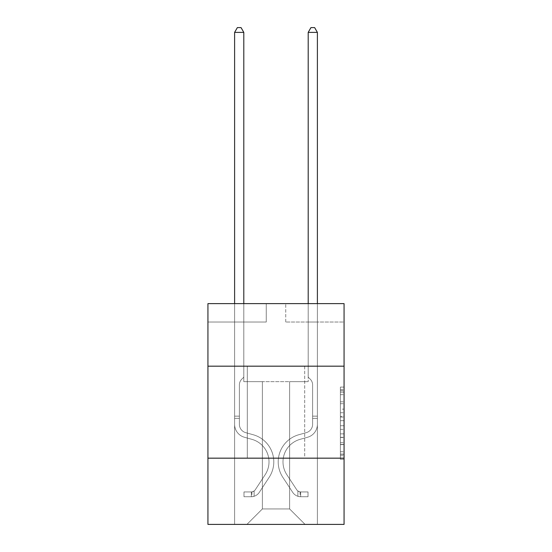 <?xml version="1.0" encoding="UTF-8"?>
<svg xmlns="http://www.w3.org/2000/svg" width="552" height="552" viewBox="0 0 552 552"><rect width="100%" height="100%" fill="white"/><g stroke="black" fill="none" stroke-linecap="round" stroke-linejoin="round"><path stroke-width="0.41" stroke-dasharray="2.76 2.07" d="M340.391 409.129L340.391 420.686L344.068 420.686L344.068 455.717L344.068 390.712L344.068 420.686L340.391 420.686L340.391 389.629L340.391 459.333L340.391 387.097L340.391 454.275L344.068 454.275L340.391 454.275L344.068 454.275L340.391 454.275L340.391 442.718L340.391 459.333L344.068 459.333L344.068 387.097L344.068 454.096L344.068 425.744L340.391 425.744L344.068 425.744L344.068 442.718L344.068 392.155L340.391 392.155L344.068 392.155L344.068 459.333L344.068 390.712L344.068 459.333L340.391 459.333L340.391 387.097L344.068 387.097L344.068 390.712L344.068 387.097L344.068 390.712L344.068 387.097L344.068 389.629L344.068 387.097L340.391 387.097L340.391 392.155L344.068 392.155L340.391 392.155L340.391 409.129L344.068 409.129M304.697 366.183L304.697 458.167L247.303 458.167L304.697 458.167L247.303 458.167L304.697 458.167L304.697 366.183L247.303 366.183L247.303 458.167L247.303 366.183L304.697 366.183M344.068 366.183L207.931 366.183L207.931 303.635L344.068 303.635L285.75 303.635L344.068 303.635L344.068 366.183L207.931 366.183L344.068 366.183L344.068 524.4L207.931 524.4L207.931 458.167L344.068 458.167L207.931 458.167L207.931 366.183M344.068 416.353L344.068 412.744L344.068 416.353L340.391 416.353L340.391 401.815L340.391 444.615L340.391 433.872L344.068 433.872L340.391 433.872L340.391 459.333L344.068 459.333L340.391 459.333L344.068 459.333L340.391 459.333L340.391 387.097L344.068 387.097L340.391 387.097L344.068 387.097L340.391 387.097L340.391 416.353L344.068 416.353M344.068 322.03L344.068 303.635L344.068 322.03L285.75 322.03L344.068 322.03M289.614 381.639L289.614 508.944L305.07 524.4L317.393 524.4L317.393 322.03L308.195 322.03L317.393 322.03L308.195 322.03L317.393 322.03L308.195 322.03L317.393 322.03L308.195 322.03L317.393 322.03L308.195 322.03L317.393 322.03L308.195 322.03L317.393 322.03L308.195 322.03L317.393 322.03L308.195 322.03L317.393 322.03L308.195 322.03L317.393 322.03L308.195 322.03L317.393 322.03L308.195 322.03L317.393 322.03L317.393 524.4L317.393 322.03L317.393 524.4L317.393 322.03L317.393 524.4L317.393 322.03L317.393 524.4L317.393 322.03L317.393 524.4L317.393 322.03L317.393 524.4L317.393 322.03L317.393 524.4L317.393 322.03L317.393 524.4L317.393 322.03L317.393 524.4L317.393 322.03L317.393 524.4L317.393 322.03L317.393 524.4L246.93 524.4L305.07 524.4L289.614 508.944L305.07 524.4L289.614 508.944L305.07 524.4L289.614 508.944L305.07 524.4L289.614 508.944L305.07 524.4L289.614 508.944L305.07 524.4L289.614 508.944L305.07 524.4L289.614 508.944L305.07 524.4L289.614 508.944L305.07 524.4L289.614 508.944L305.07 524.4L289.614 508.944L305.07 524.4L289.614 508.944L262.386 508.944L262.386 381.639L262.386 508.944L262.386 381.639L262.386 508.944L246.93 524.4L262.386 508.944L246.93 524.4L262.386 508.944L262.386 381.639L289.614 381.639L289.614 508.944L305.07 524.4L289.614 508.944L289.614 381.639L289.614 508.944L289.614 381.639L289.614 508.944L289.614 381.639L289.614 508.944L289.614 381.639L289.614 508.944L289.614 381.639L289.614 508.944L289.614 381.639L289.614 508.944L289.614 381.639L289.614 508.944L289.614 381.639L289.614 508.944L289.614 381.639L289.614 508.944L289.614 381.639L289.614 508.944L289.614 381.639L243.805 381.639L243.805 322.03L234.607 322.03L234.607 524.4L246.93 524.4L234.607 524.4L246.93 524.4L234.607 524.4L246.93 524.4L234.607 524.4L246.93 524.4L234.607 524.4L246.93 524.4L234.607 524.4L246.93 524.4L234.607 524.4L246.93 524.4L234.607 524.4L246.93 524.4L234.607 524.4L246.93 524.4L234.607 524.4L246.93 524.4L234.607 524.4L246.93 524.4L234.607 524.4L234.607 322.03L234.607 524.4L234.607 322.03L234.607 524.4L234.607 322.03L234.607 524.4L234.607 322.03L234.607 524.4L234.607 322.03L234.607 524.4L234.607 322.03L234.607 524.4L234.607 322.03L234.607 524.4L234.607 322.03L234.607 524.4L234.607 322.03L234.607 524.4L234.607 322.03L234.607 524.4L234.607 322.03L243.805 322.03L234.607 322.03L243.805 322.03L234.607 322.03L243.805 322.03L234.607 322.03L243.805 322.03L234.607 322.03L243.805 322.03L234.607 322.03L243.805 322.03L234.607 322.03L243.805 322.03L234.607 322.03L243.805 322.03L234.607 322.03L243.805 322.03L234.607 322.03L243.805 322.03L234.607 322.03L243.805 322.03L243.805 381.639L243.805 322.03L243.805 381.639L243.805 322.03L243.805 381.639L243.805 322.03L243.805 381.639L243.805 322.03L243.805 381.639L243.805 322.03L243.805 381.639L243.805 322.03L243.805 381.639L243.805 322.03L243.805 381.639L243.805 322.03L243.805 381.639L243.805 322.03L243.805 381.639L243.805 322.03L243.805 381.639L262.386 381.639L243.805 381.639L262.386 381.639L243.805 381.639L262.386 381.639L243.805 381.639L262.386 381.639L243.805 381.639L262.386 381.639L243.805 381.639L262.386 381.639L243.805 381.639L262.386 381.639L243.805 381.639L262.386 381.639L243.805 381.639L262.386 381.639L243.805 381.639L262.386 381.639L243.805 381.639L262.386 381.639L262.386 508.944L246.93 524.4L262.386 508.944L262.386 381.639L262.386 508.944L246.93 524.4L262.386 508.944L262.386 381.639L262.386 508.944L246.93 524.4L262.386 508.944L262.386 381.639L262.386 508.944L246.93 524.4L262.386 508.944L262.386 381.639L262.386 508.944L246.93 524.4L262.386 508.944L262.386 381.639L262.386 508.944L246.93 524.4L262.386 508.944L262.386 381.639L262.386 508.944L246.93 524.4L262.386 508.944L262.386 381.639L262.386 508.944L246.93 524.4L262.386 508.944L262.386 381.639L262.386 508.944L246.93 524.4L262.386 508.944L262.386 381.639L262.386 508.944L246.93 524.4L262.386 508.944L289.614 508.944L289.614 381.639L308.195 381.639L289.614 381.639M266.25 322.03L207.931 322.03L266.25 322.03L266.25 303.635L207.931 303.635L266.25 303.635L266.25 322.03M207.931 322.03L207.931 303.635L207.931 322.03M285.75 322.03L285.75 303.635L285.75 322.03M308.195 322.03L308.195 381.639L308.195 322.03M207.931 458.167L344.068 458.167M340.391 420.686L344.068 420.686L340.391 420.686M340.391 389.629L340.391 387.097L340.391 389.629L344.068 389.629L340.391 389.629M340.391 444.436L340.391 429.352L340.391 444.436L344.068 444.436L340.391 444.436M340.391 429.352L340.391 425.744L344.068 425.744L340.391 425.744L340.391 429.352L344.068 429.352L340.391 429.352M340.391 401.815L340.391 392.155L340.391 401.815L344.068 401.815L340.391 401.815M340.391 387.097L344.068 387.097L340.391 387.097L340.391 390.712L340.391 387.097L344.068 387.097M340.391 459.333L344.068 459.333L340.391 459.333L340.391 455.717L340.391 459.333M234.607 303.635L234.607 424.322A13.427 13.427 0 0 0 244.432 437.26A13.427 13.427 0 0 1 234.607 424.322A13.427 13.427 0 0 0 244.432 437.26A13.427 13.427 0 0 1 234.607 424.322A13.427 13.427 0 0 0 244.432 437.26A13.427 13.427 0 0 1 234.607 424.322A13.427 13.427 0 0 0 244.432 437.26A13.427 13.427 0 0 1 234.607 424.322A13.427 13.427 0 0 0 244.432 437.26A13.427 13.427 0 0 1 234.607 424.322A13.427 13.427 0 0 0 244.432 437.26A13.427 13.427 0 0 1 234.607 424.322A13.427 13.427 0 0 0 244.432 437.26A13.427 13.427 0 0 1 234.607 424.322A13.427 13.427 0 0 0 244.432 437.26A13.427 13.427 0 0 1 234.607 424.322A13.427 13.427 0 0 0 244.432 437.26A13.427 13.427 0 0 1 234.607 424.322A13.427 13.427 0 0 0 244.432 437.26A13.427 13.427 0 0 1 234.607 424.322A13.427 13.427 0 0 0 244.432 437.26A13.427 13.427 0 0 1 234.607 424.322A13.427 13.427 0 0 0 244.432 437.26L251.919 439.351A23.363 23.363 0 0 1 265.181 474.672A23.363 23.363 0 0 0 251.919 439.351A23.363 23.363 0 0 1 265.181 474.672A23.363 23.363 0 0 0 251.919 439.351L244.432 437.26L251.919 439.351A23.363 23.363 0 0 1 265.181 474.672A23.363 23.363 0 0 0 251.919 439.351L244.432 437.26L251.919 439.351A23.363 23.363 0 0 1 265.181 474.672A23.363 23.363 0 0 0 251.919 439.351A23.363 23.363 0 0 1 265.181 474.672A23.363 23.363 0 0 0 251.919 439.351L244.432 437.26L251.919 439.351A23.363 23.363 0 0 1 265.181 474.672A23.363 23.363 0 0 0 251.919 439.351L244.432 437.26L251.919 439.351A23.363 23.363 0 0 1 265.181 474.672A23.363 23.363 0 0 0 251.919 439.351A23.363 23.363 0 0 1 265.181 474.672A23.363 23.363 0 0 0 251.919 439.351L244.432 437.26L251.919 439.351A23.363 23.363 0 0 1 265.181 474.672A23.363 23.363 0 0 0 251.919 439.351L244.432 437.26L251.919 439.351A23.363 23.363 0 0 1 265.181 474.672A23.363 23.363 0 0 0 251.919 439.351A23.363 23.363 0 0 1 265.181 474.672A23.363 23.363 0 0 0 251.919 439.351L244.432 437.26L251.919 439.351A23.363 23.363 0 0 1 265.181 474.672L255.314 489.707L265.181 474.672A23.363 23.363 0 0 0 251.919 439.351A23.363 23.363 0 0 1 265.181 474.672L255.314 489.707L265.181 474.672A23.363 23.363 0 0 0 251.919 439.351A23.363 23.363 0 0 1 265.181 474.672L255.314 489.707L265.181 474.672A23.363 23.363 0 0 0 251.919 439.351A23.363 23.363 0 0 1 265.181 474.672L255.314 489.707L265.181 474.672A23.363 23.363 0 0 0 251.919 439.351A23.363 23.363 0 0 1 265.181 474.672L255.314 489.707L265.181 474.672A23.363 23.363 0 0 0 251.919 439.351A23.363 23.363 0 0 1 265.181 474.672L255.314 489.707L265.181 474.672A23.363 23.363 0 0 0 251.919 439.351A23.363 23.363 0 0 1 265.181 474.672L255.314 489.707A4.968 4.968 0 0 1 254.106 490.983C251.319 492.26 251.319 492.26 254.106 490.983C251.319 492.26 251.319 492.26 254.106 490.983A4.968 4.968 0 0 0 255.314 489.707L265.181 474.672A23.363 23.363 0 0 0 251.919 439.351A23.363 23.363 0 0 1 265.181 474.672L255.314 489.707A4.968 4.968 0 0 1 251.346 491.942A4.968 4.968 0 0 0 255.314 489.707A4.968 4.968 0 0 1 254.106 490.983C251.319 492.26 251.319 492.26 254.106 490.983C251.319 492.26 251.319 492.26 254.106 490.983A4.968 4.968 0 0 0 255.314 489.707L265.181 474.672L255.314 489.707A4.968 4.968 0 0 1 251.346 491.942A4.968 4.968 0 0 0 255.314 489.707A4.968 4.968 0 0 1 254.106 490.983C251.319 492.26 251.319 492.26 254.106 490.983C251.319 492.26 251.319 492.26 254.106 490.983A4.968 4.968 0 0 0 255.314 489.707L265.181 474.672L255.314 489.707A4.968 4.968 0 0 1 251.346 491.942A4.968 4.968 0 0 0 255.314 489.707A4.968 4.968 0 0 1 254.106 490.983C251.319 492.26 251.319 492.26 254.106 490.983C251.319 492.26 251.319 492.26 254.106 490.983A4.968 4.968 0 0 0 255.314 489.707L265.181 474.672A23.363 23.363 0 0 0 251.919 439.351A23.363 23.363 0 0 1 265.181 474.672L255.314 489.707A4.968 4.968 0 0 1 251.346 491.942A4.968 4.968 0 0 0 255.314 489.707A4.968 4.968 0 0 1 254.106 490.983C251.319 492.26 251.319 492.26 254.106 490.983C251.319 492.26 251.319 492.26 254.106 490.983A4.968 4.968 0 0 0 255.314 489.707L265.181 474.672L255.314 489.707A4.968 4.968 0 0 1 251.346 491.942A4.968 4.968 0 0 0 255.314 489.707A4.968 4.968 0 0 1 254.106 490.983C251.319 492.26 251.319 492.26 254.106 490.983C251.319 492.26 251.319 492.26 254.106 490.983A4.968 4.968 0 0 0 255.314 489.707L265.181 474.672L255.314 489.707A4.968 4.968 0 0 1 251.346 491.942A4.968 4.968 0 0 0 255.314 489.707A4.968 4.968 0 0 1 254.106 490.983C251.319 492.26 251.319 492.26 254.106 490.983C251.319 492.26 251.319 492.26 254.106 490.983A4.968 4.968 0 0 0 255.314 489.707L265.181 474.672A23.363 23.363 0 0 0 251.919 439.351A23.363 23.363 0 0 1 265.181 474.672L255.314 489.707A4.968 4.968 0 0 1 251.346 491.942A4.968 4.968 0 0 0 255.314 489.707A4.968 4.968 0 0 1 254.106 490.983C251.319 492.26 251.319 492.26 254.106 490.983C251.319 492.26 251.319 492.26 254.106 490.983A4.968 4.968 0 0 0 255.314 489.707L265.181 474.672L255.314 489.707A4.968 4.968 0 0 1 251.346 491.942A4.968 4.968 0 0 0 255.314 489.707A4.968 4.968 0 0 1 254.106 490.983C251.319 492.26 251.319 492.26 254.106 490.983C251.319 492.26 251.319 492.26 254.106 490.983A4.968 4.968 0 0 0 255.314 489.707L265.181 474.672L255.314 489.707A4.968 4.968 0 0 1 251.346 491.942A4.968 4.968 0 0 0 255.314 489.707A4.968 4.968 0 0 1 254.106 490.983C251.319 492.26 251.319 492.26 254.106 490.983C251.319 492.26 251.319 492.26 254.106 490.983A4.968 4.968 0 0 0 255.314 489.707L265.181 474.672L255.314 489.707A4.968 4.968 0 0 1 251.346 491.942A4.968 4.968 0 0 0 255.314 489.707A4.968 4.968 0 0 1 254.106 490.983A4.968 4.968 0 0 0 255.314 489.707L265.181 474.672L255.314 489.707A4.968 4.968 0 0 1 251.346 491.942L243.991 491.949L243.991 496.731L243.991 491.949L251.346 491.942L251.346 496.731L243.991 496.731L251.346 496.731L251.346 491.942L243.991 491.949L243.991 496.731L243.991 491.949L251.346 491.942L251.346 496.731L243.991 496.731L251.346 496.731L251.346 491.942L243.991 491.949L243.991 496.731L243.991 491.949L251.346 491.942L251.346 496.731L243.991 496.731L251.346 496.731L251.346 491.942L243.991 491.949L243.991 496.731L243.991 491.949L251.346 491.942L251.346 496.731L243.991 496.731L251.346 496.731L251.346 491.942L243.991 491.949L243.991 496.731L243.991 491.949L251.346 491.942L251.346 496.731L243.991 496.731L251.346 496.731L251.346 491.942L243.991 491.949L243.991 496.731L243.991 491.949L251.346 491.942L251.346 496.731L243.991 496.731L251.346 496.731L251.346 491.942L243.991 491.949L243.991 496.731L243.991 491.949L251.346 491.942L251.346 496.731L243.991 496.731L251.346 496.731L251.346 491.942L243.991 491.949L243.991 496.731L243.991 491.949L251.346 491.942L251.346 496.731L243.991 496.731L251.346 496.731L251.346 491.942L243.991 491.949L243.991 496.731L243.991 491.949L251.346 491.942L251.346 496.731L243.991 496.731L251.346 496.731L251.346 491.942L243.991 491.949L243.991 496.731L243.991 491.949L251.346 491.942L251.346 496.731L243.991 496.731L251.346 496.731L251.346 491.942L243.991 491.949L251.346 491.942L251.346 496.731L251.346 491.942A4.968 4.968 0 0 0 255.314 489.707L265.181 474.672A23.363 23.363 0 0 0 251.919 439.351L244.432 437.26A13.427 13.427 0 0 1 234.607 424.322L234.607 32.382L243.805 32.382L243.805 377.147L241.728 379.224A7.997 7.997 0 0 0 239.389 384.875A7.997 7.997 0 0 1 241.728 379.224L243.805 377.147L243.805 32.382L234.607 32.382L243.805 32.382L241.045 27.6L237.367 27.6L241.045 27.6L237.367 27.6L234.607 32.382L243.805 32.382L241.045 27.6L237.367 27.6L234.607 32.382L243.805 32.382L243.805 377.147L241.728 379.224A7.997 7.997 0 0 0 239.389 384.875A7.997 7.997 0 0 1 241.728 379.224L243.805 377.147L243.805 32.382L234.607 32.382L243.805 32.382L241.045 27.6L237.367 27.6L241.045 27.6L237.367 27.6L234.607 32.382L243.805 32.382L241.045 27.6L237.367 27.6L234.607 32.382L243.805 32.382L243.805 377.147L241.728 379.224A7.997 7.997 0 0 0 239.389 384.875A7.997 7.997 0 0 1 241.728 379.224L243.805 377.147L243.805 32.382L234.607 32.382L243.805 32.382L241.045 27.6L237.367 27.6L241.045 27.6L237.367 27.6L234.607 32.382L243.805 32.382L241.045 27.6L237.367 27.6L234.607 32.382L243.805 32.382L243.805 377.147L241.728 379.224A7.997 7.997 0 0 0 239.389 384.875A7.997 7.997 0 0 1 241.728 379.224L243.805 377.147L243.805 32.382L234.607 32.382L243.805 32.382L241.045 27.6L237.367 27.6L241.045 27.6L237.367 27.6L234.607 32.382L234.607 424.322A13.427 13.427 0 0 0 244.432 437.26A13.427 13.427 0 0 1 234.607 424.322L234.607 32.382L234.607 424.322A13.427 13.427 0 0 0 244.432 437.26A13.427 13.427 0 0 1 234.607 424.322L234.607 32.382L234.607 424.322A13.427 13.427 0 0 0 244.432 437.26A13.427 13.427 0 0 1 234.607 424.322L234.607 32.382L234.607 424.322A13.427 13.427 0 0 0 244.432 437.26L251.919 439.351L244.432 437.26A13.427 13.427 0 0 1 234.607 424.322L234.607 32.382L237.367 27.6L241.045 27.6L243.805 32.382L243.805 377.147L241.728 379.224A7.997 7.997 0 0 0 239.389 384.875A7.997 7.997 0 0 1 241.728 379.224L243.805 377.147L243.805 32.382L234.607 32.382L234.607 424.322A13.427 13.427 0 0 0 244.432 437.26A13.427 13.427 0 0 1 234.607 424.322L234.607 32.382L237.367 27.6L234.607 32.382L243.805 32.382L241.045 27.6L243.805 32.382L243.805 377.147L241.728 379.224A7.997 7.997 0 0 0 239.389 384.875A7.997 7.997 0 0 1 241.728 379.224L243.805 377.147L243.805 32.382L241.045 27.6L237.367 27.6L234.607 32.382L234.607 424.322A13.427 13.427 0 0 0 244.432 437.26A13.427 13.427 0 0 1 234.607 424.322L234.607 32.382L237.367 27.6L241.045 27.6L243.805 32.382L243.805 377.147L241.728 379.224A7.997 7.997 0 0 0 239.389 384.875A7.997 7.997 0 0 1 241.728 379.224L243.805 377.147L243.805 32.382L234.607 32.382L234.607 424.322A13.427 13.427 0 0 0 244.432 437.26L251.919 439.351L244.432 437.26A13.427 13.427 0 0 1 234.607 424.322L234.607 32.382L237.367 27.6L234.607 32.382L243.805 32.382L241.045 27.6L243.805 32.382L243.805 377.147L241.728 379.224A7.997 7.997 0 0 0 239.389 384.875A7.997 7.997 0 0 1 241.728 379.224L243.805 377.147L243.805 32.382L241.045 27.6L237.367 27.6L234.607 32.382L234.607 424.322A13.427 13.427 0 0 0 244.432 437.26A13.427 13.427 0 0 1 234.607 424.322L234.607 32.382L237.367 27.6L241.045 27.6L243.805 32.382L243.805 377.147L241.728 379.224A7.997 7.997 0 0 0 239.389 384.875A7.997 7.997 0 0 1 241.728 379.224L243.805 377.147L243.805 32.382L234.607 32.382L234.607 424.322A13.427 13.427 0 0 0 244.432 437.26A13.427 13.427 0 0 1 234.607 424.322L234.607 32.382L237.367 27.6L234.607 32.382L243.805 32.382L241.045 27.6L243.805 32.382L243.805 377.147L241.728 379.224A7.997 7.997 0 0 0 239.389 384.875A7.997 7.997 0 0 1 241.728 379.224L243.805 377.147L243.805 32.382L241.045 27.6L237.367 27.6L234.607 32.382L234.607 424.322A13.427 13.427 0 0 0 244.432 437.26L251.919 439.351A23.363 23.363 0 0 1 265.181 474.672A23.363 23.363 0 0 0 251.919 439.351L244.432 437.26A13.427 13.427 0 0 1 234.607 424.322L234.607 32.382L237.367 27.6L234.607 32.382M239.389 416.153L239.389 424.322A8.646 8.646 0 0 0 245.716 432.651A8.646 8.646 0 0 1 239.389 424.322A8.646 8.646 0 0 0 245.716 432.651A8.646 8.646 0 0 1 239.389 424.322A8.646 8.646 0 0 0 245.716 432.651A8.646 8.646 0 0 1 239.389 424.322A8.646 8.646 0 0 0 245.716 432.651A8.646 8.646 0 0 1 239.389 424.322A8.646 8.646 0 0 0 245.716 432.651A8.646 8.646 0 0 1 239.389 424.322A8.646 8.646 0 0 0 245.716 432.651A8.646 8.646 0 0 1 239.389 424.322A8.646 8.646 0 0 0 245.716 432.651A8.646 8.646 0 0 1 239.389 424.322A8.646 8.646 0 0 0 245.716 432.651A8.646 8.646 0 0 1 239.389 424.322A8.646 8.646 0 0 0 245.716 432.651A8.646 8.646 0 0 1 239.389 424.322A8.646 8.646 0 0 0 245.716 432.651L253.202 434.741L245.716 432.651A8.646 8.646 0 0 1 239.389 424.322A8.646 8.646 0 0 0 245.716 432.651L253.202 434.741L245.716 432.651A8.646 8.646 0 0 1 239.389 424.322A8.646 8.646 0 0 0 245.716 432.651L253.202 434.741A28.145 28.145 0 0 1 269.183 477.294A28.145 28.145 0 0 0 253.202 434.741L245.716 432.651L253.202 434.741A28.145 28.145 0 0 1 269.183 477.294A28.145 28.145 0 0 0 253.202 434.741A28.145 28.145 0 0 1 269.183 477.294A28.145 28.145 0 0 0 253.202 434.741L245.716 432.651L253.202 434.741A28.145 28.145 0 0 1 269.183 477.294A28.145 28.145 0 0 0 253.202 434.741L245.716 432.651L253.202 434.741A28.145 28.145 0 0 1 269.183 477.294A28.145 28.145 0 0 0 253.202 434.741A28.145 28.145 0 0 1 269.183 477.294A28.145 28.145 0 0 0 253.202 434.741L245.716 432.651L253.202 434.741A28.145 28.145 0 0 1 269.183 477.294A28.145 28.145 0 0 0 253.202 434.741L245.716 432.651L253.202 434.741A28.145 28.145 0 0 1 269.183 477.294A28.145 28.145 0 0 0 253.202 434.741A28.145 28.145 0 0 1 269.183 477.294A28.145 28.145 0 0 0 253.202 434.741L245.716 432.651L253.202 434.741A28.145 28.145 0 0 1 269.183 477.294A28.145 28.145 0 0 0 253.202 434.741L245.716 432.651L253.202 434.741A28.145 28.145 0 0 1 269.183 477.294A28.145 28.145 0 0 0 253.202 434.741A28.145 28.145 0 0 1 269.183 477.294L259.316 492.329L269.183 477.294A28.145 28.145 0 0 0 253.202 434.741A28.145 28.145 0 0 1 269.183 477.294L259.316 492.329L269.183 477.294A28.145 28.145 0 0 0 253.202 434.741L245.716 432.651L253.202 434.741A28.145 28.145 0 0 1 269.183 477.294L259.316 492.329L269.183 477.294A28.145 28.145 0 0 0 253.202 434.741A28.145 28.145 0 0 1 269.183 477.294L259.316 492.329L269.183 477.294A28.145 28.145 0 0 0 253.202 434.741A28.145 28.145 0 0 1 269.183 477.294L259.316 492.329L269.183 477.294A28.145 28.145 0 0 0 253.202 434.741A28.145 28.145 0 0 1 269.183 477.294L259.316 492.329L269.183 477.294A28.145 28.145 0 0 0 253.202 434.741A28.145 28.145 0 0 1 269.183 477.294L259.316 492.329A9.75 9.75 0 0 1 254.106 496.276C251.27 496.876 251.27 496.876 254.106 496.276C251.27 496.876 251.27 496.876 254.106 496.276A9.75 9.75 0 0 0 259.316 492.329L269.183 477.294A28.145 28.145 0 0 0 253.202 434.741A28.145 28.145 0 0 1 269.183 477.294L259.316 492.329A9.75 9.75 0 0 1 251.346 496.731A9.75 9.75 0 0 0 259.316 492.329A9.75 9.75 0 0 1 254.106 496.276C251.27 496.876 251.27 496.876 254.106 496.276C251.27 496.876 251.27 496.876 254.106 496.276A9.75 9.75 0 0 0 259.316 492.329L269.183 477.294L259.316 492.329A9.75 9.75 0 0 1 251.346 496.731A9.75 9.75 0 0 0 259.316 492.329A9.75 9.75 0 0 1 254.106 496.276C251.27 496.876 251.27 496.876 254.106 496.276C251.27 496.876 251.27 496.876 254.106 496.276A9.75 9.75 0 0 0 259.316 492.329L269.183 477.294L259.316 492.329A9.75 9.75 0 0 1 251.346 496.731A9.75 9.75 0 0 0 259.316 492.329A9.75 9.75 0 0 1 254.106 496.276C251.27 496.876 251.27 496.876 254.106 496.276C251.27 496.876 251.27 496.876 254.106 496.276A9.75 9.75 0 0 0 259.316 492.329L269.183 477.294A28.145 28.145 0 0 0 253.202 434.741A28.145 28.145 0 0 1 269.183 477.294L259.316 492.329A9.75 9.75 0 0 1 251.346 496.731A9.75 9.75 0 0 0 259.316 492.329A9.75 9.75 0 0 1 254.106 496.276C251.27 496.876 251.27 496.876 254.106 496.276C251.27 496.876 251.27 496.876 254.106 496.276A9.75 9.75 0 0 0 259.316 492.329L269.183 477.294L259.316 492.329A9.75 9.75 0 0 1 251.346 496.731A9.75 9.75 0 0 0 259.316 492.329A9.75 9.75 0 0 1 254.106 496.276C251.27 496.876 251.27 496.876 254.106 496.276C251.27 496.876 251.27 496.876 254.106 496.276A9.75 9.75 0 0 0 259.316 492.329L269.183 477.294L259.316 492.329A9.75 9.75 0 0 1 251.346 496.731A9.75 9.75 0 0 0 259.316 492.329A9.75 9.75 0 0 1 254.106 496.276C251.27 496.876 251.27 496.876 254.106 496.276C251.27 496.876 251.27 496.876 254.106 496.276A9.75 9.75 0 0 0 259.316 492.329L269.183 477.294A28.145 28.145 0 0 0 253.202 434.741A28.145 28.145 0 0 1 269.183 477.294L259.316 492.329A9.75 9.75 0 0 1 251.346 496.731A9.75 9.75 0 0 0 259.316 492.329A9.75 9.75 0 0 1 254.106 496.276C251.27 496.876 251.27 496.876 254.106 496.276C251.27 496.876 251.27 496.876 254.106 496.276A9.75 9.75 0 0 0 259.316 492.329L269.183 477.294L259.316 492.329A9.75 9.75 0 0 1 251.346 496.731A9.75 9.75 0 0 0 259.316 492.329A9.75 9.75 0 0 1 254.106 496.276C251.27 496.876 251.27 496.876 254.106 496.276C251.27 496.876 251.27 496.876 254.106 496.276A9.75 9.75 0 0 0 259.316 492.329L269.183 477.294L259.316 492.329A9.75 9.75 0 0 1 251.346 496.731A9.75 9.75 0 0 0 259.316 492.329A9.75 9.75 0 0 1 254.106 496.276C251.27 496.876 251.27 496.876 254.106 496.276C251.27 496.876 251.27 496.876 254.106 496.276A9.75 9.75 0 0 0 259.316 492.329L269.183 477.294A28.145 28.145 0 0 0 253.202 434.741A28.145 28.145 0 0 1 269.183 477.294L259.316 492.329A9.75 9.75 0 0 1 251.346 496.731A9.75 9.75 0 0 0 259.316 492.329A9.75 9.75 0 0 1 254.106 496.276C251.27 496.876 251.27 496.876 254.106 496.276C251.27 496.876 251.27 496.876 254.106 496.276A9.75 9.75 0 0 0 259.316 492.329L269.183 477.294L259.316 492.329A9.75 9.75 0 0 1 251.346 496.731L243.991 496.731L251.346 496.731A9.75 9.75 0 0 0 259.316 492.329L269.183 477.294A28.145 28.145 0 0 0 253.202 434.741L245.716 432.651A8.646 8.646 0 0 1 239.389 424.322L239.389 416.153L234.607 416.153L239.389 416.153L239.389 424.322L239.389 384.875A7.997 7.997 0 0 1 241.728 379.224A7.997 7.997 0 0 0 239.389 384.875L239.389 424.322L239.389 416.153L234.607 416.153L239.389 416.153L239.389 424.322A8.646 8.646 0 0 0 245.716 432.651A8.646 8.646 0 0 1 239.389 424.322L239.389 384.875L239.389 424.322A8.646 8.646 0 0 0 245.716 432.651A8.646 8.646 0 0 1 239.389 424.322L239.389 384.875L239.389 424.322L239.389 416.153L234.607 416.153L239.389 416.153L239.389 424.322A8.646 8.646 0 0 0 245.716 432.651A8.646 8.646 0 0 1 239.389 424.322L239.389 384.875L239.389 424.322A8.646 8.646 0 0 0 245.716 432.651L253.202 434.741L245.716 432.651A8.646 8.646 0 0 1 239.389 424.322L239.389 384.875L239.389 424.322L239.389 416.153L234.607 416.153L239.389 416.153L239.389 424.322A8.646 8.646 0 0 0 245.716 432.651A8.646 8.646 0 0 1 239.389 424.322L239.389 384.875L239.389 424.322A8.646 8.646 0 0 0 245.716 432.651A8.646 8.646 0 0 1 239.389 424.322L239.389 384.875L239.389 424.322L239.389 416.153L234.607 416.153L239.389 416.153L239.389 424.322A8.646 8.646 0 0 0 245.716 432.651L253.202 434.741L245.716 432.651A8.646 8.646 0 0 1 239.389 424.322L239.389 384.875L239.389 424.322A8.646 8.646 0 0 0 245.716 432.651A8.646 8.646 0 0 1 239.389 424.322L239.389 384.875L239.389 424.322L239.389 416.153L234.607 416.153M308.195 303.635L308.195 32.382L317.393 32.382L314.633 27.6L317.393 32.382L317.393 424.322A13.427 13.427 0 0 1 307.567 437.26A13.427 13.427 0 0 0 317.393 424.322A13.427 13.427 0 0 1 307.567 437.26A13.427 13.427 0 0 0 317.393 424.322A13.427 13.427 0 0 1 307.567 437.26A13.427 13.427 0 0 0 317.393 424.322A13.427 13.427 0 0 1 307.567 437.26A13.427 13.427 0 0 0 317.393 424.322A13.427 13.427 0 0 1 307.567 437.26A13.427 13.427 0 0 0 317.393 424.322A13.427 13.427 0 0 1 307.567 437.26A13.427 13.427 0 0 0 317.393 424.322A13.427 13.427 0 0 1 307.567 437.26A13.427 13.427 0 0 0 317.393 424.322A13.427 13.427 0 0 1 307.567 437.26A13.427 13.427 0 0 0 317.393 424.322A13.427 13.427 0 0 1 307.567 437.26A13.427 13.427 0 0 0 317.393 424.322A13.427 13.427 0 0 1 307.567 437.26A13.427 13.427 0 0 0 317.393 424.322A13.427 13.427 0 0 1 307.567 437.26A13.427 13.427 0 0 0 317.393 424.322A13.427 13.427 0 0 1 307.567 437.26L300.081 439.351A23.363 23.363 0 0 0 286.819 474.672A23.363 23.363 0 0 1 300.081 439.351A23.363 23.363 0 0 0 286.819 474.672A23.363 23.363 0 0 1 300.081 439.351L307.567 437.26L300.081 439.351A23.363 23.363 0 0 0 286.819 474.672A23.363 23.363 0 0 1 300.081 439.351L307.567 437.26L300.081 439.351A23.363 23.363 0 0 0 286.819 474.672A23.363 23.363 0 0 1 300.081 439.351A23.363 23.363 0 0 0 286.819 474.672A23.363 23.363 0 0 1 300.081 439.351L307.567 437.26L300.081 439.351A23.363 23.363 0 0 0 286.819 474.672A23.363 23.363 0 0 1 300.081 439.351L307.567 437.26L300.081 439.351A23.363 23.363 0 0 0 286.819 474.672A23.363 23.363 0 0 1 300.081 439.351A23.363 23.363 0 0 0 286.819 474.672A23.363 23.363 0 0 1 300.081 439.351L307.567 437.26L300.081 439.351A23.363 23.363 0 0 0 286.819 474.672A23.363 23.363 0 0 1 300.081 439.351L307.567 437.26L300.081 439.351A23.363 23.363 0 0 0 286.819 474.672A23.363 23.363 0 0 1 300.081 439.351A23.363 23.363 0 0 0 286.819 474.672A23.363 23.363 0 0 1 300.081 439.351L307.567 437.26L300.081 439.351A23.363 23.363 0 0 0 286.819 474.672L296.686 489.707L286.819 474.672A23.363 23.363 0 0 1 300.081 439.351A23.363 23.363 0 0 0 286.819 474.672L296.686 489.707L286.819 474.672A23.363 23.363 0 0 1 300.081 439.351A23.363 23.363 0 0 0 286.819 474.672L296.686 489.707L286.819 474.672A23.363 23.363 0 0 1 300.081 439.351A23.363 23.363 0 0 0 286.819 474.672L296.686 489.707L286.819 474.672A23.363 23.363 0 0 1 300.081 439.351A23.363 23.363 0 0 0 286.819 474.672L296.686 489.707L286.819 474.672A23.363 23.363 0 0 1 300.081 439.351A23.363 23.363 0 0 0 286.819 474.672L296.686 489.707L286.819 474.672A23.363 23.363 0 0 1 300.081 439.351A23.363 23.363 0 0 0 286.819 474.672L296.686 489.707A4.968 4.968 0 0 0 297.894 490.983C300.681 492.26 300.681 492.26 297.894 490.983C300.681 492.26 300.681 492.26 297.894 490.983A4.968 4.968 0 0 1 296.686 489.707L286.819 474.672A23.363 23.363 0 0 1 300.081 439.351A23.363 23.363 0 0 0 286.819 474.672L296.686 489.707A4.968 4.968 0 0 0 300.654 491.942A4.968 4.968 0 0 1 296.686 489.707A4.968 4.968 0 0 0 297.894 490.983C300.681 492.26 300.681 492.26 297.894 490.983C300.681 492.26 300.681 492.26 297.894 490.983A4.968 4.968 0 0 1 296.686 489.707L286.819 474.672L296.686 489.707A4.968 4.968 0 0 0 300.654 491.942A4.968 4.968 0 0 1 296.686 489.707A4.968 4.968 0 0 0 297.894 490.983C300.681 492.26 300.681 492.26 297.894 490.983C300.681 492.26 300.681 492.26 297.894 490.983A4.968 4.968 0 0 1 296.686 489.707L286.819 474.672L296.686 489.707A4.968 4.968 0 0 0 300.654 491.942A4.968 4.968 0 0 1 296.686 489.707A4.968 4.968 0 0 0 297.894 490.983C300.681 492.26 300.681 492.26 297.894 490.983C300.681 492.26 300.681 492.26 297.894 490.983A4.968 4.968 0 0 1 296.686 489.707L286.819 474.672A23.363 23.363 0 0 1 300.081 439.351A23.363 23.363 0 0 0 286.819 474.672L296.686 489.707A4.968 4.968 0 0 0 300.654 491.942A4.968 4.968 0 0 1 296.686 489.707A4.968 4.968 0 0 0 297.894 490.983C300.681 492.26 300.681 492.26 297.894 490.983C300.681 492.26 300.681 492.26 297.894 490.983A4.968 4.968 0 0 1 296.686 489.707L286.819 474.672L296.686 489.707A4.968 4.968 0 0 0 300.654 491.942A4.968 4.968 0 0 1 296.686 489.707A4.968 4.968 0 0 0 297.894 490.983C300.681 492.26 300.681 492.26 297.894 490.983C300.681 492.26 300.681 492.26 297.894 490.983A4.968 4.968 0 0 1 296.686 489.707L286.819 474.672L296.686 489.707A4.968 4.968 0 0 0 300.654 491.942A4.968 4.968 0 0 1 296.686 489.707A4.968 4.968 0 0 0 297.894 490.983C300.681 492.26 300.681 492.26 297.894 490.983C300.681 492.26 300.681 492.26 297.894 490.983A4.968 4.968 0 0 1 296.686 489.707L286.819 474.672A23.363 23.363 0 0 1 300.081 439.351A23.363 23.363 0 0 0 286.819 474.672L296.686 489.707A4.968 4.968 0 0 0 300.654 491.942A4.968 4.968 0 0 1 296.686 489.707A4.968 4.968 0 0 0 297.894 490.983C300.681 492.26 300.681 492.26 297.894 490.983C300.681 492.26 300.681 492.26 297.894 490.983A4.968 4.968 0 0 1 296.686 489.707L286.819 474.672L296.686 489.707A4.968 4.968 0 0 0 300.654 491.942A4.968 4.968 0 0 1 296.686 489.707A4.968 4.968 0 0 0 297.894 490.983C300.681 492.26 300.681 492.26 297.894 490.983C300.681 492.26 300.681 492.26 297.894 490.983A4.968 4.968 0 0 1 296.686 489.707L286.819 474.672L296.686 489.707A4.968 4.968 0 0 0 300.654 491.942A4.968 4.968 0 0 1 296.686 489.707A4.968 4.968 0 0 0 297.894 490.983C300.681 492.26 300.681 492.26 297.894 490.983C300.681 492.26 300.681 492.26 297.894 490.983A4.968 4.968 0 0 1 296.686 489.707L286.819 474.672L296.686 489.707A4.968 4.968 0 0 0 300.654 491.942A4.968 4.968 0 0 1 296.686 489.707A4.968 4.968 0 0 0 297.894 490.983A4.968 4.968 0 0 1 296.686 489.707L286.819 474.672L296.686 489.707A4.968 4.968 0 0 0 300.654 491.942L308.009 491.949L308.009 496.731L308.009 491.949L300.654 491.942L300.654 496.731L308.009 496.731L300.654 496.731L300.654 491.942L308.009 491.949L308.009 496.731L308.009 491.949L300.654 491.942L300.654 496.731L308.009 496.731L300.654 496.731L300.654 491.942L308.009 491.949L308.009 496.731L308.009 491.949L300.654 491.942L300.654 496.731L308.009 496.731L300.654 496.731L300.654 491.942L308.009 491.949L308.009 496.731L308.009 491.949L300.654 491.942L300.654 496.731L308.009 496.731L300.654 496.731L300.654 491.942L308.009 491.949L308.009 496.731L308.009 491.949L300.654 491.942L300.654 496.731L308.009 496.731L300.654 496.731L300.654 491.942L308.009 491.949L308.009 496.731L308.009 491.949L300.654 491.942L300.654 496.731L308.009 496.731L300.654 496.731L300.654 491.942L308.009 491.949L308.009 496.731L308.009 491.949L300.654 491.942L300.654 496.731L308.009 496.731L300.654 496.731L300.654 491.942L308.009 491.949L308.009 496.731L308.009 491.949L300.654 491.942L300.654 496.731L308.009 496.731L300.654 496.731L300.654 491.942L308.009 491.949L308.009 496.731L308.009 491.949L300.654 491.942L300.654 496.731L308.009 496.731L300.654 496.731L300.654 491.942L308.009 491.949L308.009 496.731L308.009 491.949L300.654 491.942L300.654 496.731L308.009 496.731L300.654 496.731L300.654 491.942L308.009 491.949L300.654 491.942L300.654 496.731L300.654 491.942A4.968 4.968 0 0 1 296.686 489.707L286.819 474.672A23.363 23.363 0 0 1 300.081 439.351L307.567 437.26A13.427 13.427 0 0 0 317.393 424.322L317.393 32.382L308.195 32.382L308.195 377.147L310.272 379.224A7.997 7.997 0 0 1 312.611 384.875A7.997 7.997 0 0 0 310.272 379.224L308.195 377.147L308.195 32.382L317.393 32.382L308.195 32.382L310.955 27.6L314.633 27.6L310.955 27.6L314.633 27.6L317.393 32.382L308.195 32.382L310.955 27.6L314.633 27.6L317.393 32.382L308.195 32.382L308.195 377.147L310.272 379.224A7.997 7.997 0 0 1 312.611 384.875A7.997 7.997 0 0 0 310.272 379.224L308.195 377.147L308.195 32.382L317.393 32.382L308.195 32.382L310.955 27.6L314.633 27.6L310.955 27.6L314.633 27.6L317.393 32.382L308.195 32.382L310.955 27.6L314.633 27.6L317.393 32.382L308.195 32.382L308.195 377.147L310.272 379.224A7.997 7.997 0 0 1 312.611 384.875A7.997 7.997 0 0 0 310.272 379.224L308.195 377.147L308.195 32.382L317.393 32.382L308.195 32.382L310.955 27.6L314.633 27.6L310.955 27.6L314.633 27.6L317.393 32.382L308.195 32.382L310.955 27.6L314.633 27.6L317.393 32.382L308.195 32.382L308.195 377.147L310.272 379.224A7.997 7.997 0 0 1 312.611 384.875A7.997 7.997 0 0 0 310.272 379.224L308.195 377.147L308.195 32.382L317.393 32.382L317.393 424.322A13.427 13.427 0 0 1 307.567 437.26A13.427 13.427 0 0 0 317.393 424.322L317.393 32.382L317.393 424.322A13.427 13.427 0 0 1 307.567 437.26A13.427 13.427 0 0 0 317.393 424.322L317.393 32.382L317.393 424.322A13.427 13.427 0 0 1 307.567 437.26A13.427 13.427 0 0 0 317.393 424.322L317.393 32.382L317.393 424.322A13.427 13.427 0 0 1 307.567 437.26L300.081 439.351L307.567 437.26A13.427 13.427 0 0 0 317.393 424.322L317.393 32.382L314.633 27.6L310.955 27.6L314.633 27.6L317.393 32.382L308.195 32.382L310.955 27.6L308.195 32.382L308.195 377.147L310.272 379.224A7.997 7.997 0 0 1 312.611 384.875A7.997 7.997 0 0 0 310.272 379.224L308.195 377.147L308.195 32.382L310.955 27.6L314.633 27.6L317.393 32.382L317.393 424.322A13.427 13.427 0 0 1 307.567 437.26A13.427 13.427 0 0 0 317.393 424.322L317.393 32.382L314.633 27.6L310.955 27.6L308.195 32.382L308.195 377.147L310.272 379.224A7.997 7.997 0 0 1 312.611 384.875A7.997 7.997 0 0 0 310.272 379.224L308.195 377.147L308.195 32.382L317.393 32.382L317.393 424.322A13.427 13.427 0 0 1 307.567 437.26A13.427 13.427 0 0 0 317.393 424.322L317.393 32.382L314.633 27.6L317.393 32.382L308.195 32.382L310.955 27.6L308.195 32.382L308.195 377.147L310.272 379.224A7.997 7.997 0 0 1 312.611 384.875A7.997 7.997 0 0 0 310.272 379.224L308.195 377.147L308.195 32.382L310.955 27.6L314.633 27.6L317.393 32.382L317.393 424.322A13.427 13.427 0 0 1 307.567 437.26L300.081 439.351L307.567 437.26A13.427 13.427 0 0 0 317.393 424.322L317.393 32.382L314.633 27.6L310.955 27.6L308.195 32.382L308.195 377.147L310.272 379.224A7.997 7.997 0 0 1 312.611 384.875A7.997 7.997 0 0 0 310.272 379.224L308.195 377.147L308.195 32.382L317.393 32.382L317.393 424.322A13.427 13.427 0 0 1 307.567 437.26A13.427 13.427 0 0 0 317.393 424.322L317.393 32.382L314.633 27.6L317.393 32.382L308.195 32.382L310.955 27.6L308.195 32.382L308.195 377.147L310.272 379.224A7.997 7.997 0 0 1 312.611 384.875A7.997 7.997 0 0 0 310.272 379.224L308.195 377.147L308.195 32.382L310.955 27.6L314.633 27.6L317.393 32.382L317.393 424.322A13.427 13.427 0 0 1 307.567 437.26A13.427 13.427 0 0 0 317.393 424.322L317.393 32.382L314.633 27.6L310.955 27.6L308.195 32.382L308.195 377.147L310.272 379.224A7.997 7.997 0 0 1 312.611 384.875A7.997 7.997 0 0 0 310.272 379.224L308.195 377.147L308.195 32.382L317.393 32.382L317.393 424.322A13.427 13.427 0 0 1 307.567 437.26L300.081 439.351A23.363 23.363 0 0 0 286.819 474.672A23.363 23.363 0 0 1 300.081 439.351L307.567 437.26A13.427 13.427 0 0 0 317.393 424.322L317.393 303.635M312.611 416.153L312.611 424.322A8.646 8.646 0 0 1 306.284 432.651A8.646 8.646 0 0 0 312.611 424.322A8.646 8.646 0 0 1 306.284 432.651A8.646 8.646 0 0 0 312.611 424.322A8.646 8.646 0 0 1 306.284 432.651A8.646 8.646 0 0 0 312.611 424.322A8.646 8.646 0 0 1 306.284 432.651A8.646 8.646 0 0 0 312.611 424.322A8.646 8.646 0 0 1 306.284 432.651A8.646 8.646 0 0 0 312.611 424.322A8.646 8.646 0 0 1 306.284 432.651A8.646 8.646 0 0 0 312.611 424.322A8.646 8.646 0 0 1 306.284 432.651A8.646 8.646 0 0 0 312.611 424.322A8.646 8.646 0 0 1 306.284 432.651A8.646 8.646 0 0 0 312.611 424.322A8.646 8.646 0 0 1 306.284 432.651A8.646 8.646 0 0 0 312.611 424.322A8.646 8.646 0 0 1 306.284 432.651L298.798 434.741L306.284 432.651A8.646 8.646 0 0 0 312.611 424.322A8.646 8.646 0 0 1 306.284 432.651L298.798 434.741L306.284 432.651A8.646 8.646 0 0 0 312.611 424.322A8.646 8.646 0 0 1 306.284 432.651L298.798 434.741A28.145 28.145 0 0 0 282.817 477.294A28.145 28.145 0 0 1 298.798 434.741L306.284 432.651L298.798 434.741A28.145 28.145 0 0 0 282.817 477.294A28.145 28.145 0 0 1 298.798 434.741A28.145 28.145 0 0 0 282.817 477.294A28.145 28.145 0 0 1 298.798 434.741L306.284 432.651L298.798 434.741A28.145 28.145 0 0 0 282.817 477.294A28.145 28.145 0 0 1 298.798 434.741L306.284 432.651L298.798 434.741A28.145 28.145 0 0 0 282.817 477.294A28.145 28.145 0 0 1 298.798 434.741A28.145 28.145 0 0 0 282.817 477.294A28.145 28.145 0 0 1 298.798 434.741L306.284 432.651L298.798 434.741A28.145 28.145 0 0 0 282.817 477.294A28.145 28.145 0 0 1 298.798 434.741L306.284 432.651L298.798 434.741A28.145 28.145 0 0 0 282.817 477.294A28.145 28.145 0 0 1 298.798 434.741A28.145 28.145 0 0 0 282.817 477.294A28.145 28.145 0 0 1 298.798 434.741L306.284 432.651L298.798 434.741A28.145 28.145 0 0 0 282.817 477.294A28.145 28.145 0 0 1 298.798 434.741L306.284 432.651L298.798 434.741A28.145 28.145 0 0 0 282.817 477.294A28.145 28.145 0 0 1 298.798 434.741A28.145 28.145 0 0 0 282.817 477.294L292.684 492.329L282.817 477.294A28.145 28.145 0 0 1 298.798 434.741A28.145 28.145 0 0 0 282.817 477.294L292.684 492.329L282.817 477.294A28.145 28.145 0 0 1 298.798 434.741L306.284 432.651L298.798 434.741A28.145 28.145 0 0 0 282.817 477.294L292.684 492.329L282.817 477.294A28.145 28.145 0 0 1 298.798 434.741A28.145 28.145 0 0 0 282.817 477.294L292.684 492.329L282.817 477.294A28.145 28.145 0 0 1 298.798 434.741A28.145 28.145 0 0 0 282.817 477.294L292.684 492.329L282.817 477.294A28.145 28.145 0 0 1 298.798 434.741A28.145 28.145 0 0 0 282.817 477.294L292.684 492.329L282.817 477.294A28.145 28.145 0 0 1 298.798 434.741A28.145 28.145 0 0 0 282.817 477.294L292.684 492.329A9.75 9.75 0 0 0 297.894 496.276C300.73 496.876 300.73 496.876 297.894 496.276C300.73 496.876 300.73 496.876 297.894 496.276A9.75 9.75 0 0 1 292.684 492.329L282.817 477.294A28.145 28.145 0 0 1 298.798 434.741A28.145 28.145 0 0 0 282.817 477.294L292.684 492.329A9.75 9.75 0 0 0 300.654 496.731A9.75 9.75 0 0 1 292.684 492.329A9.75 9.75 0 0 0 297.894 496.276C300.73 496.876 300.73 496.876 297.894 496.276C300.73 496.876 300.73 496.876 297.894 496.276A9.75 9.75 0 0 1 292.684 492.329L282.817 477.294L292.684 492.329A9.75 9.75 0 0 0 300.654 496.731A9.75 9.75 0 0 1 292.684 492.329A9.75 9.75 0 0 0 297.894 496.276C300.73 496.876 300.73 496.876 297.894 496.276C300.73 496.876 300.73 496.876 297.894 496.276A9.75 9.75 0 0 1 292.684 492.329L282.817 477.294L292.684 492.329A9.75 9.75 0 0 0 300.654 496.731A9.75 9.75 0 0 1 292.684 492.329A9.75 9.75 0 0 0 297.894 496.276C300.73 496.876 300.73 496.876 297.894 496.276C300.73 496.876 300.73 496.876 297.894 496.276A9.75 9.75 0 0 1 292.684 492.329L282.817 477.294A28.145 28.145 0 0 1 298.798 434.741A28.145 28.145 0 0 0 282.817 477.294L292.684 492.329A9.75 9.75 0 0 0 300.654 496.731A9.75 9.75 0 0 1 292.684 492.329A9.75 9.75 0 0 0 297.894 496.276C300.73 496.876 300.73 496.876 297.894 496.276C300.73 496.876 300.73 496.876 297.894 496.276A9.75 9.75 0 0 1 292.684 492.329L282.817 477.294L292.684 492.329A9.75 9.75 0 0 0 300.654 496.731A9.75 9.75 0 0 1 292.684 492.329A9.75 9.75 0 0 0 297.894 496.276C300.73 496.876 300.73 496.876 297.894 496.276C300.73 496.876 300.73 496.876 297.894 496.276A9.75 9.75 0 0 1 292.684 492.329L282.817 477.294L292.684 492.329A9.75 9.75 0 0 0 300.654 496.731A9.75 9.75 0 0 1 292.684 492.329A9.75 9.75 0 0 0 297.894 496.276C300.73 496.876 300.73 496.876 297.894 496.276C300.73 496.876 300.73 496.876 297.894 496.276A9.75 9.75 0 0 1 292.684 492.329L282.817 477.294A28.145 28.145 0 0 1 298.798 434.741A28.145 28.145 0 0 0 282.817 477.294L292.684 492.329A9.75 9.75 0 0 0 300.654 496.731A9.75 9.75 0 0 1 292.684 492.329A9.75 9.75 0 0 0 297.894 496.276C300.73 496.876 300.73 496.876 297.894 496.276C300.73 496.876 300.73 496.876 297.894 496.276A9.75 9.75 0 0 1 292.684 492.329L282.817 477.294L292.684 492.329A9.75 9.75 0 0 0 300.654 496.731A9.75 9.75 0 0 1 292.684 492.329A9.75 9.75 0 0 0 297.894 496.276C300.73 496.876 300.73 496.876 297.894 496.276C300.73 496.876 300.73 496.876 297.894 496.276A9.75 9.75 0 0 1 292.684 492.329L282.817 477.294L292.684 492.329A9.75 9.75 0 0 0 300.654 496.731A9.75 9.75 0 0 1 292.684 492.329A9.75 9.75 0 0 0 297.894 496.276C300.73 496.876 300.73 496.876 297.894 496.276C300.73 496.876 300.73 496.876 297.894 496.276A9.75 9.75 0 0 1 292.684 492.329L282.817 477.294A28.145 28.145 0 0 1 298.798 434.741A28.145 28.145 0 0 0 282.817 477.294L292.684 492.329A9.75 9.75 0 0 0 300.654 496.731A9.75 9.75 0 0 1 292.684 492.329A9.75 9.75 0 0 0 297.894 496.276C300.73 496.876 300.73 496.876 297.894 496.276C300.73 496.876 300.73 496.876 297.894 496.276A9.75 9.75 0 0 1 292.684 492.329L282.817 477.294L292.684 492.329A9.75 9.75 0 0 0 300.654 496.731L308.009 496.731L300.654 496.731A9.75 9.75 0 0 1 292.684 492.329L282.817 477.294A28.145 28.145 0 0 1 298.798 434.741L306.284 432.651A8.646 8.646 0 0 0 312.611 424.322L312.611 416.153L317.393 416.153L312.611 416.153L312.611 424.322L312.611 384.875A7.997 7.997 0 0 0 310.272 379.224A7.997 7.997 0 0 1 312.611 384.875L312.611 424.322L312.611 416.153L317.393 416.153L312.611 416.153L312.611 424.322A8.646 8.646 0 0 1 306.284 432.651A8.646 8.646 0 0 0 312.611 424.322L312.611 384.875L312.611 424.322A8.646 8.646 0 0 1 306.284 432.651A8.646 8.646 0 0 0 312.611 424.322L312.611 384.875L312.611 424.322L312.611 416.153L317.393 416.153L312.611 416.153L312.611 424.322A8.646 8.646 0 0 1 306.284 432.651A8.646 8.646 0 0 0 312.611 424.322L312.611 384.875L312.611 424.322A8.646 8.646 0 0 1 306.284 432.651L298.798 434.741L306.284 432.651A8.646 8.646 0 0 0 312.611 424.322L312.611 384.875L312.611 424.322L312.611 416.153L317.393 416.153L312.611 416.153L312.611 424.322A8.646 8.646 0 0 1 306.284 432.651A8.646 8.646 0 0 0 312.611 424.322L312.611 384.875L312.611 424.322A8.646 8.646 0 0 1 306.284 432.651A8.646 8.646 0 0 0 312.611 424.322L312.611 384.875L312.611 424.322L312.611 416.153L317.393 416.153L312.611 416.153L312.611 424.322A8.646 8.646 0 0 1 306.284 432.651L298.798 434.741L306.284 432.651A8.646 8.646 0 0 0 312.611 424.322L312.611 384.875L312.611 424.322A8.646 8.646 0 0 1 306.284 432.651A8.646 8.646 0 0 0 312.611 424.322L312.611 384.875L312.611 424.322L312.611 416.153L317.393 416.153M239.389 424.322L239.389 384.875L239.389 424.322A8.646 8.646 0 0 0 245.716 432.651A8.646 8.646 0 0 1 239.389 424.322A8.646 8.646 0 0 0 245.716 432.651A8.646 8.646 0 0 1 239.389 424.322M243.805 32.382L241.045 27.6L243.805 32.382L243.805 377.147L241.728 379.224L243.805 377.147L243.805 303.635M312.611 424.322L312.611 384.875L312.611 424.322A8.646 8.646 0 0 1 306.284 432.651A8.646 8.646 0 0 0 312.611 424.322A8.646 8.646 0 0 1 306.284 432.651A8.646 8.646 0 0 0 312.611 424.322M308.195 32.382L310.955 27.6L308.195 32.382L310.955 27.6L314.633 27.6L317.393 32.382M254.106 490.983C251.319 492.26 251.319 492.26 254.106 490.983C251.319 492.26 251.319 492.26 254.106 490.983L254.106 496.276L254.106 490.983M243.991 496.731L243.991 491.949L243.991 496.731M308.195 377.147L310.272 379.224L308.195 377.147M297.894 490.983C300.681 492.26 300.681 492.26 297.894 490.983C300.681 492.26 300.681 492.26 297.894 490.983L297.894 496.276L297.894 490.983M308.009 496.731L308.009 491.949L308.009 496.731M340.391 442.718L344.068 442.718L340.391 442.718M340.391 437.301L344.068 437.301M340.391 403.712L344.068 403.712L340.391 403.712M340.391 390.712L344.068 390.712M340.391 455.717L344.068 455.717M340.391 451.75L344.068 451.75M340.391 394.68L344.068 394.68M340.391 417.077L344.068 417.077L340.391 417.077M340.391 437.481L344.068 437.481L340.391 437.481M340.391 444.615L344.068 444.615L340.391 444.615M340.391 412.744L344.068 412.744L340.391 412.744M239.389 418.361L234.607 418.361L239.389 418.361M312.611 418.361L317.393 418.361L312.611 418.361M340.391 454.096L344.068 454.096M340.391 454.275L344.068 454.275M340.391 392.155L344.068 392.155M251.898 491.894L251.898 496.703M300.102 491.894L300.102 496.703"/><path stroke-width="0.83" d="M207.931 366.183L344.068 366.183L344.068 303.635L207.931 303.635L207.931 524.4L344.068 524.4L344.068 458.167L207.931 458.167M344.068 458.167L344.068 366.183M243.805 303.635L243.805 32.382L234.607 32.382L234.607 303.635M234.607 32.382L237.367 27.6L241.045 27.6L243.805 32.382M317.393 303.635L317.393 32.382L308.195 32.382L308.195 303.635M308.195 32.382L310.955 27.6L314.633 27.6L317.393 32.382"/></g></svg>

